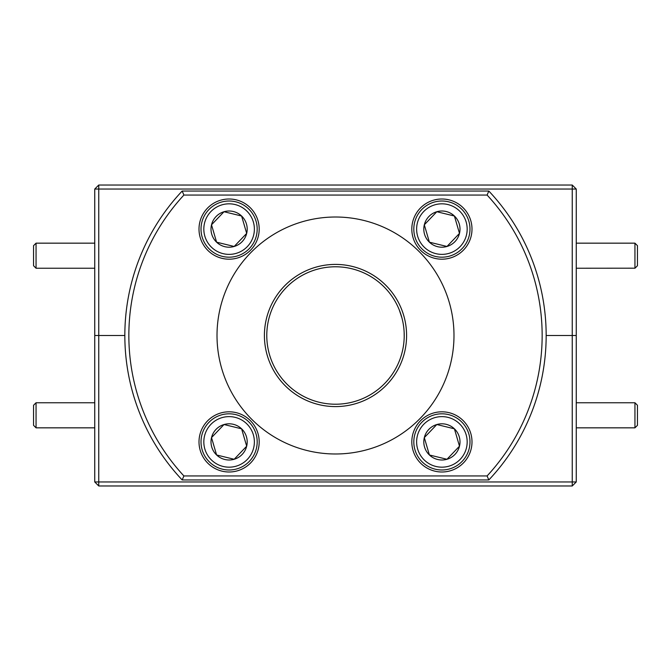 <?xml version="1.0" encoding="UTF-8"?>
<svg xmlns="http://www.w3.org/2000/svg" width="671" height="671" viewBox="0 0 671 671"><rect width="100%" height="100%" fill="white"/><g stroke="black" fill="none" stroke-linecap="round" stroke-linejoin="round"><path stroke-width="1.01" d="M572.246 485.972L98.754 485.972L98.754 481.963L572.246 481.963L572.246 335.5L576.255 335.5L576.255 481.963L572.246 481.963L572.246 485.972L576.255 481.963M98.754 335.5L124.84 335.5L98.754 335.5L98.754 481.963L94.745 481.963L94.745 335.5L98.754 335.5L94.745 335.5L94.745 189.037L98.754 189.037L98.754 335.5M546.16 335.5L572.246 335.5L546.16 335.5M98.754 485.972L94.745 481.963M98.754 185.028L572.246 185.028L576.255 189.037L576.255 335.5L572.246 335.5L572.246 189.037L98.754 189.037L98.754 185.028L94.745 189.037M572.246 185.028L572.246 189.037L576.255 189.037M423.627 424.433A25.28 25.28 0 0 0 424.433 460.172A25.28 25.28 0 0 0 460.172 459.367A25.28 25.28 0 0 0 459.367 423.627A25.28 25.28 0 0 0 423.627 424.433M462.202 461.312A28.09 28.09 0 0 1 422.495 462.202A28.09 28.09 0 0 1 421.598 422.495A28.09 28.09 0 0 1 461.312 421.598A28.09 28.09 0 0 1 462.202 461.312M428.819 429.398A18.1 18.1 0 0 0 446.978 459.274A18.1 18.1 0 0 0 454.41 428.819A18.1 18.1 0 0 0 428.819 429.398M430.572 431.067L424.315 437.609L429.398 454.98L446.978 459.274L459.484 446.19L454.41 428.819L436.821 424.525L430.572 431.067M424.315 437.609L429.398 454.98L446.978 459.274L459.484 446.19L454.41 428.819L436.821 424.525L424.315 437.609M36.058 427.838L33.55 425.33L33.55 405.267L36.058 402.759L36.058 427.838L94.745 427.838M36.058 402.759L94.745 402.759M637.45 245.703L637.45 265.733L634.942 268.241L634.942 243.162L637.45 245.67M634.942 268.19L576.255 268.241M634.942 427.796L634.942 402.759L637.45 405.267L637.45 425.297M36.058 268.241L33.55 265.733L33.55 245.67L36.058 243.162L36.058 268.241L94.745 268.241M36.058 243.162L94.745 243.162M207.817 207.817A30.094 30.094 0 0 0 207.817 250.375A30.094 30.094 0 0 0 250.375 250.375A30.094 30.094 0 0 0 250.375 207.817A30.094 30.094 0 0 0 207.817 207.817M420.625 207.817A30.094 30.094 0 0 0 420.625 250.375A30.094 30.094 0 0 0 463.183 250.375A30.094 30.094 0 0 0 463.183 207.817A30.094 30.094 0 0 0 420.625 207.817M420.625 420.625A30.094 30.094 0 0 0 420.625 463.183A30.094 30.094 0 0 0 463.183 463.183A30.094 30.094 0 0 0 463.183 420.625A30.094 30.094 0 0 0 420.625 420.625M207.817 420.625A30.094 30.094 0 0 0 207.817 463.183A30.094 30.094 0 0 0 250.375 463.183A30.094 30.094 0 0 0 250.375 420.625A30.094 30.094 0 0 0 207.817 420.625M182.168 479.958A210.66 210.66 0 0 1 182.168 191.042L488.832 191.042A210.66 210.66 0 0 1 488.832 479.958L182.168 479.958L183.904 475.94L487.096 475.94A206.651 206.651 0 0 0 487.096 195.06L183.904 195.06A206.651 206.651 0 0 0 183.904 475.94M182.168 191.042L183.904 195.06M487.096 475.94L488.832 479.958M488.832 191.042L487.096 195.06M452.019 313.994A118.482 118.482 0 0 1 357.006 452.019A118.482 118.482 0 0 1 218.981 357.006A118.482 118.482 0 0 1 313.994 218.981A118.482 118.482 0 0 1 452.019 313.994M405.41 322.6A71.092 71.092 0 0 1 348.4 405.41A71.092 71.092 0 0 1 265.59 348.4A71.092 71.092 0 0 1 322.6 265.59A71.092 71.092 0 0 1 405.41 322.6M267.922 347.972A68.719 68.719 0 0 0 347.972 403.078A68.719 68.719 0 0 0 403.078 323.028A68.719 68.719 0 0 1 347.972 403.078A68.719 68.719 0 0 1 267.922 347.972A68.719 68.719 0 0 1 323.028 267.922A68.719 68.719 0 0 1 403.078 323.028A68.719 68.719 0 0 0 323.028 267.922A68.719 68.719 0 0 0 267.922 347.972M404.21 336.473L404.152 332.489M401.954 318.004L399.337 310.061M210.828 424.433A25.28 25.28 0 0 0 211.633 460.172A25.28 25.28 0 0 0 247.373 459.367A25.28 25.28 0 0 0 246.567 423.627A25.28 25.28 0 0 0 210.828 424.433M249.402 461.312A28.09 28.09 0 0 1 209.688 462.202A28.09 28.09 0 0 1 208.798 422.495A28.09 28.09 0 0 1 248.505 421.598A28.09 28.09 0 0 1 249.402 461.312M216.02 429.398A18.1 18.1 0 0 0 234.179 459.274A18.1 18.1 0 0 0 241.602 428.819A18.1 18.1 0 0 0 216.02 429.398M217.773 431.067L211.516 437.609L216.59 454.98L234.179 459.274L246.685 446.19L241.602 428.819L224.022 424.525L217.773 431.067M246.5 445.569L241.602 428.819L224.022 424.525L211.516 437.609L216.59 454.98L234.179 459.274M210.828 211.633A25.28 25.28 0 0 0 211.633 247.373A25.28 25.28 0 0 0 247.373 246.567A25.28 25.28 0 0 0 246.567 210.828A25.28 25.28 0 0 0 210.828 211.633M249.402 248.505A28.09 28.09 0 0 1 209.688 249.402A28.09 28.09 0 0 1 208.798 209.688A28.09 28.09 0 0 1 248.505 208.798A28.09 28.09 0 0 1 249.402 248.505M216.02 216.59A18.1 18.1 0 0 0 234.179 246.475A18.1 18.1 0 0 0 241.602 216.02A18.1 18.1 0 0 0 216.02 216.59M217.773 218.268L211.516 224.81L216.59 242.181L234.179 246.475L246.685 233.391L241.602 216.02L224.022 211.726L217.773 218.268M246.5 232.762L241.602 216.02L224.022 211.726L211.516 224.81L216.59 242.181L234.179 246.475L234.624 245.997M246.232 233.86L246.685 233.391M423.627 211.633A25.28 25.28 0 0 0 424.433 247.373A25.28 25.28 0 0 0 460.172 246.567A25.28 25.28 0 0 0 459.367 210.828A25.28 25.28 0 0 0 423.627 211.633M462.202 248.505A28.09 28.09 0 0 1 422.495 249.402A28.09 28.09 0 0 1 421.598 209.688A28.09 28.09 0 0 1 461.312 208.798A28.09 28.09 0 0 1 462.202 248.505M428.819 216.59A18.1 18.1 0 0 0 446.978 246.475A18.1 18.1 0 0 0 454.41 216.02A18.1 18.1 0 0 0 428.819 216.59M430.572 218.268L424.315 224.81L429.398 242.181L446.978 246.475L459.484 233.391L454.41 216.02L436.821 211.726L430.572 218.268M453.772 215.861L436.821 211.726L424.315 224.81L429.398 242.181L446.978 246.475L459.484 233.391L454.41 216.02M576.255 243.162L634.942 243.162M576.255 402.759L634.942 402.759M576.255 427.838L634.942 427.838L637.45 425.33"/></g></svg>
